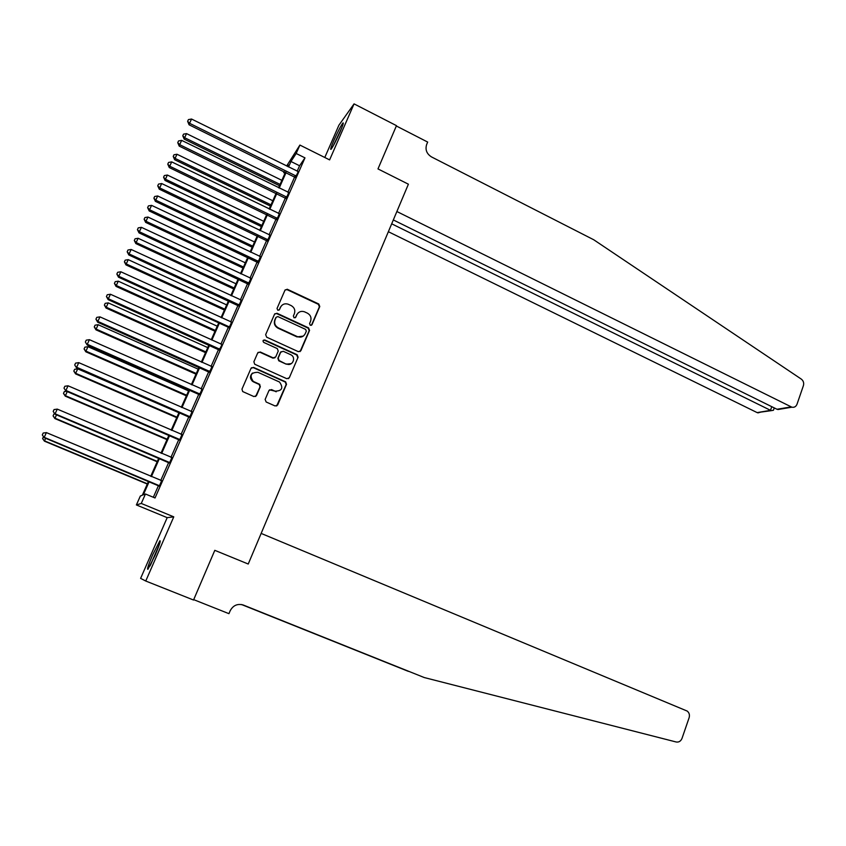 <?xml version="1.0" encoding="UTF-8"?>
<svg xmlns="http://www.w3.org/2000/svg" width="846" height="846" viewBox="0 0 846 846"><rect width="100%" height="100%" fill="white"/><g stroke="black" fill="none" stroke-linecap="round" stroke-linejoin="round"><path stroke-width="1.27" d="M310.271 325.319L312.005 324.684L319.777 306.516L318.773 304L287.238 289.237L284.965 290.22L277.033 308.462L277.816 310.281L279.497 309.615L280.523 307.246C282.162 304.253 284.668 303.217 288.042 304.158L291.151 305.575C294.397 307.489 295.476 310.186 294.376 313.676L293.361 316.034L294.059 317.81L295.804 317.176L296.819 314.807C298.448 311.814 300.943 310.789 304.306 311.73L307.373 313.136C310.598 315.029 311.666 317.715 310.577 321.194L309.573 323.553L310.271 325.319M311.423 325.308L319.386 306.844L318.382 304.327L287.111 289.681L285.165 289.871M279.032 310.165L280.523 307.246M295.286 317.758L296.819 314.807M155.104 555.293C159.376 545.236 160.962 540.404 159.883 540.795L152.703 554.754C148.441 564.758 146.834 569.612 147.902 569.316L155.104 555.293M340.103 131.839C342.894 125.335 343.836 122.384 342.947 122.987C340.949 125.61 337.924 131.405 333.895 140.394C331.093 146.897 330.141 149.858 331.029 149.298C333.007 146.728 336.031 140.901 340.103 131.839M265.136 399.439L266.152 401.998L275.13 405.974L277.647 405.001L286.508 384.306L285.662 381.853L253.557 367.397L251.008 368.359L241.967 389.149L242.686 391.55L253.937 396.573L256.486 395.6L260.325 386.696L259.553 384.274L253.24 381.377C249.295 375.391 250.881 372.377 257.977 372.325L279.518 382.032C283.622 387.954 282.109 391 274.992 391.148L271.492 389.583L268.954 390.556L265.136 399.439M242.686 604.816L424.269 677.551L243.415 605.08C237.557 603.388 233.126 605.302 230.144 610.823L228.938 613.667L193.702 599.645L214.799 550.334L248.238 564.028L408.396 184.195L377.982 168.914L408.396 184.195L396.869 211.521L791.877 407.19C794.267 407.645 795.97 406.672 796.995 404.272L803.404 385.628C804.112 382.952 803.404 380.774 801.289 379.093L593.744 239.767L431.513 156.922C426.691 153.856 425.062 149.721 426.648 144.507L427.674 142.065L396.34 125.98L377.982 168.914L396.478 125.652L354.062 103.878L329.612 159.894L299.907 145.068L296.174 153.486L304.972 157.864L155.03 497.977L145.449 494.001L141.271 503.444L136.386 504.946L140.351 496.02L142.35 495.227L148.536 481.258M424.269 677.551L676.144 741.984C678.852 742.418 680.797 741.233 681.992 738.421L689.12 717.725C689.881 714.965 689.236 712.744 687.206 711.074L261.15 533.414L248.238 564.028L214.799 550.334L193.533 600.026L145.755 581.022L173.768 516.853L141.271 503.444M298.374 351.672L300.859 350.741L309.562 330.395L308.557 327.867L276.97 313.253L274.548 314.204L265.665 334.635L266.638 337.163L298.374 351.672M298.088 357.234L289.311 377.75L286.805 378.701L254.709 364.235L253.874 361.771L257.713 352.93L260.251 351.989L273.195 357.869L275.722 356.927L278.239 351.09L277.287 348.584L263.719 342.397C262.535 340.853 262.905 340.05 264.83 339.986L297.126 354.717L298.088 357.234L289.311 377.75M173.768 516.853L167.191 517.646L140.616 578.378L145.755 581.022M354.062 103.878L338.908 125.208L324.779 157.493M304.972 157.864L299.579 165.763L297.179 171.199M294.715 176.803L287.883 192.275M285.43 197.837L278.514 213.509M276.082 219.029L269.081 234.881M266.67 240.359L259.585 256.423M257.184 261.848L250.014 278.101M247.645 283.495L240.38 299.949M238.022 305.29L230.672 321.945M229.308 328.068L228.335 327.243L220.901 344.111M218.585 349.356L211.056 366.424M208.761 371.627L201.137 388.906M198.863 394.056L191.143 411.558M188.891 416.655L181.076 434.368M178.855 439.412L170.945 457.348M168.735 462.35L160.729 480.496M158.54 485.445L153.327 497.279M295.423 177.396L298.342 171.516M286.149 198.44L288.74 192.56M276.801 219.622L279.37 213.784M267.389 240.962L269.948 235.167M257.914 262.45L260.452 256.698M248.375 284.087L250.892 278.376M238.762 305.882L241.258 300.214M229.076 327.836L231.561 322.22M219.326 349.948L222.107 344.385M209.501 372.219L211.944 366.688M199.614 394.648L202.035 389.171M189.641 417.247L192.042 411.812M179.606 440.005L181.985 434.622M169.496 462.942L171.854 457.601M159.312 486.038L161.639 480.75M167.191 517.646L136.386 504.946M284.996 173.282L283.706 172.647L284.171 171.611M286.657 165.996L299.907 145.068M149.203 481.543L143.312 494.847L145.449 494.001M296.174 153.486L290.961 161.491L288.56 166.937M286.075 172.542L279.212 188.034M276.737 193.607L269.8 209.29M267.347 214.81L260.314 230.694M257.882 236.171L250.765 252.245M248.354 257.692L241.152 273.956M238.762 279.349L231.466 295.825M229.097 301.176L221.705 317.853M219.357 323.151L211.881 340.039M209.554 345.284L201.983 362.384M199.677 367.587L192.021 384.888M189.737 390.048L181.975 407.56M179.712 412.668L171.854 430.403M169.623 435.457L161.66 453.414M159.45 458.416L151.402 476.594M287.936 166.63L288.602 165.118L287.703 166.514M284.33 171.685L283.706 172.647M150.725 476.309L158.784 458.13M161.004 453.128L168.957 435.172M171.199 430.117L179.056 412.383M181.319 407.275L189.081 389.763M191.365 384.602L199.032 367.301M201.337 362.088L208.909 344.999M211.236 339.743L218.723 322.855M221.07 317.557L228.462 300.88M230.831 295.529L238.128 279.053M240.518 273.66L247.73 257.385M250.13 251.949L257.258 235.875M259.69 230.398L266.723 214.514M269.165 208.983L276.124 193.3M278.588 187.738L285.451 172.235M299.579 165.763L290.961 161.491M276.187 391.783L274.908 391.201M259.785 384.444L259.225 384.2M253.832 381.789L252.245 381.081M298.12 312.935L296.46 315.124M281.623 305.586L280.185 307.574M300.066 351.619L309.181 330.691L308.187 328.163L276.631 313.57L274.791 313.792M306.315 331.156L305.618 329.39L277.89 316.584L276.187 317.239L275.098 319.746C273.988 323.257 275.066 325.964 278.345 327.878L297.38 336.634C300.89 337.797 303.513 336.803 305.247 333.652L306.315 331.156M303.28 336.095L297.02 336.92L278.006 328.174C274.739 326.27 273.66 323.563 274.77 320.052L275.859 317.557M288.423 378.68L288.951 377.972M274.982 357.773L272.877 358.122L259.944 352.253L258.051 352.412M297.718 357.488L296.766 354.982L264.512 340.261L263.233 340.346M286.561 363.928C292.409 366.847 296.66 357.382 290.717 354.707L283.22 351.28L280.703 352.222L278.197 358.048L279.095 360.533L286.223 364.171L291.373 363.621M281.105 351.64L280.703 352.222M286.223 364.171L278.768 360.787L277.858 358.302L280.364 352.475M274.992 391.148L269.504 389.826M252.52 373.054C249.676 375.984 249.813 378.828 252.943 381.599L253.906 381.726M255.629 396.52L260.018 386.908L259.236 384.486L253.599 381.948M276.663 405.995L286.16 384.518L285.324 382.075L253.261 367.64L251.399 367.777M281.866 180.335L186.543 133.605L184.64 137.718L184.174 139.104L279.476 185.718M184.174 139.104L182.778 135.783L184.64 137.718L280.058 184.407M182.778 135.783L183.54 134.133L186.543 133.605M296.301 176.127L189.567 123.294L191.545 119.032L298.078 171.484M295.635 177.628L189.06 124.785L189.567 123.294L187.632 121.295L188.425 119.593L191.545 119.032M189.06 124.785L187.632 121.295M388.356 231.709L757.149 412.605L770.484 410.363L771.764 406.683M391.687 223.809L771.214 410.659L757.149 412.605M393.327 219.939L776.998 409.263L791.095 406.894M761.781 411.833L757.91 412.89M783.333 408.206L776.998 409.263M773.656 409.591L773.413 410.278L771.214 410.659M241.67 604.562L407.952 671.195L241.522 604.53M407.952 671.195L408.956 671.449M272.824 200.745L176.994 154.247L175.08 158.392L174.636 159.714L270.456 206.086M174.636 159.714L173.219 156.425L175.08 158.392L271.006 204.848M173.219 156.425L173.98 154.776L176.994 154.247M263.719 221.292L167.381 175.037L165.446 179.204L165.044 180.462L261.372 226.591M165.044 180.462L163.585 177.226L165.446 179.204L261.89 225.427M163.585 177.226L164.357 175.556L167.381 175.037M254.551 241.988L157.694 195.965L155.759 200.174L155.378 201.348L252.224 247.244M155.378 201.348L153.898 198.154L155.759 200.174L252.711 246.144M153.898 198.154L154.67 196.484L157.694 195.965M286.995 197.234L179.68 144.677L181.657 140.383L289.046 192.592M286.36 198.673L179.204 146.094L179.68 144.677L177.745 142.646L178.538 140.933L181.657 140.383M179.204 146.094L177.745 142.646M277.615 218.501L169.708 166.207L171.706 161.893L279.688 213.816M277.023 219.854L169.263 167.55L169.708 166.207L167.772 164.156L168.576 162.432L171.706 161.893M169.263 167.55L167.772 164.156M268.182 239.904L159.672 187.897L161.681 183.55L270.255 235.188M267.611 241.195L159.26 189.166L159.672 187.897L157.737 185.824L158.54 184.079L161.681 183.55M159.26 189.166L157.737 185.824M245.319 262.82L147.944 217.041L145.988 221.282L145.649 222.392L243.014 268.034M145.649 222.392L144.127 219.241L145.988 221.282L243.468 266.998M144.127 219.241L144.909 217.549L147.944 217.041M258.675 261.467L149.552 209.745L151.582 205.367L260.769 256.719M258.136 262.683L149.182 210.94L149.552 209.745L147.627 207.64L148.431 205.895L151.582 205.367M149.182 210.94L147.627 207.64M333.927 144.624L341.53 128.444M342.059 127.122L333.25 145.861M150.588 564.864L158.9 545.892M159.365 544.549L149.911 566.133M236.023 283.791L138.131 238.276L136.153 242.538L135.846 243.574L233.739 288.962M135.846 243.574L134.303 240.476L136.153 242.538L234.162 288M134.303 240.476L135.085 238.773L138.131 238.276M249.094 283.188L139.368 231.751L141.409 227.341L251.209 278.397M248.597 284.319L139.03 232.872L139.368 231.751L137.433 229.626L138.258 227.86L141.409 227.341M139.03 232.872L137.433 229.626M226.675 304.909L128.243 259.648L126.255 263.941L125.98 264.904L224.401 310.038M125.98 264.904L124.394 261.858L126.255 263.941L224.793 309.16M124.394 261.858L125.187 260.145L128.243 259.648M239.45 305.057L129.1 253.927L131.162 249.475L241.575 300.235M238.984 306.115L128.814 254.963L129.1 253.927L127.175 251.77L128 249.993L131.162 249.475M128.814 254.963L127.175 251.77M217.242 326.186L118.281 281.179L116.283 285.504L116.039 286.392L214.99 331.262M116.039 286.392L114.422 283.399L116.283 285.504L215.36 330.448M114.422 283.399L115.225 281.665L118.281 281.179M229.731 327.085L118.768 276.261L120.841 271.778L231.878 322.231M228.991 326.482L228.261 327.212L118.514 277.213L118.768 276.261L116.843 274.072L117.668 272.285L120.841 271.778M118.514 277.213L116.843 274.072M207.756 347.6L108.246 302.868L106.236 307.225L106.036 308.039L205.525 352.634M106.036 308.039L104.386 305.089L106.236 307.225L205.853 351.894M104.386 305.089L105.19 303.344L108.246 302.868M219.949 349.282L108.351 298.754L110.445 294.249L221.832 344.375M219.558 350.181L108.129 299.632L108.351 298.754L106.427 296.544L107.262 294.746L110.445 294.249M108.129 299.632L106.427 296.544M198.207 369.163L98.147 324.705L96.116 329.094L95.947 329.824L195.986 374.154M95.947 329.824L94.266 326.926L96.116 329.094L196.283 373.498M94.266 326.926L95.08 325.171L98.147 324.705M210.094 371.627L97.861 321.427L99.965 316.88L212.261 366.699M209.734 372.452L97.681 322.22L97.861 321.427L95.936 319.185L96.782 317.366L99.965 316.88M97.681 322.22L95.936 319.185M188.584 390.884L87.973 346.701L85.932 351.122L85.795 351.777L186.384 395.833M85.795 351.777L84.082 348.933L85.932 351.122L186.649 395.241M84.082 348.933L84.896 347.167L87.973 346.701M200.164 394.141L87.286 344.259L89.412 339.68L202.353 389.181M199.836 394.881L87.149 344.967L85.372 341.995L86.218 340.166L89.412 339.68M87.149 344.967L85.372 341.995M178.887 412.753L77.726 368.856L75.664 373.308L75.569 373.879L176.719 417.66M75.569 373.879L73.814 371.087L75.664 373.308L176.941 417.141M73.814 371.087L74.638 369.311L77.726 368.856M190.17 416.824L76.637 367.259L78.773 362.648L192.37 411.822M189.874 417.48L76.542 367.894L74.723 364.975L75.58 363.124L78.773 362.648M76.542 367.894L74.723 364.975M67.215 391.571L65.269 396.15L166.979 439.634M65.269 396.15L63.482 393.411L65.332 395.653L167.17 439.201M63.482 393.411L64.317 391.613L66.57 391.286M180.092 439.666L65.914 390.44L68.061 385.797L182.313 434.633M179.838 440.237L65.851 390.979L64 388.124L64.856 386.262L68.061 385.797M65.851 390.979L64 388.124M56.46 414.826L54.895 418.58L157.176 461.768M54.895 418.58L53.076 415.883L54.916 418.157L157.324 461.419M53.076 415.883L53.911 414.085L54.863 413.948M169.951 462.677L55.106 413.8L57.274 409.115L172.182 457.612M169.729 463.164L55.085 414.244L53.192 411.442L54.059 409.57L57.274 409.115M55.085 414.244L53.192 411.442M45.61 438.27L44.447 441.168L147.299 484.06M44.447 441.168L42.586 438.535L44.426 440.829L147.416 483.796M42.586 438.535L43.506 436.705M159.725 485.858L44.214 437.329L46.393 432.602L161.977 480.75M159.545 486.26L44.235 437.689L42.3 434.939L43.178 433.057L46.393 432.602M44.235 437.689L42.3 434.939M296.121 175.936L295.243 177.205M295.518 175.492L294.641 176.761M286.805 197.044L285.959 198.239M286.202 196.6L285.356 197.805M277.435 218.3L276.61 219.431M276.822 217.856L276.008 218.987M267.992 239.714L267.209 240.761M267.378 239.27L266.596 240.327M258.485 261.277L257.723 262.249M257.871 260.832L257.121 261.816M248.904 282.987L248.185 283.896M248.29 282.553L247.571 283.452M239.259 304.867L238.572 305.692M238.635 304.423L237.948 305.258M229.541 326.894L228.885 327.645M228.917 326.461L228.261 327.212M219.759 349.081L219.135 349.758M219.135 348.647L218.511 349.324M209.903 371.436L209.311 372.029M209.269 371.003L208.687 371.595M199.973 393.95L199.423 394.458M199.339 393.517L198.789 394.025M791.877 407.19L777.812 409.559M773.413 410.278L774.238 407.909M219.326 348.742L218.702 349.419M209.597 371.172L209.004 371.764M199.783 393.771L199.222 394.289"/></g></svg>
